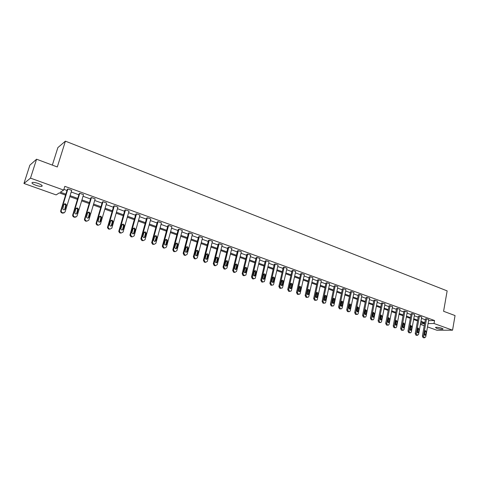 <?xml version="1.0" encoding="UTF-8"?>
<svg xmlns="http://www.w3.org/2000/svg" width="479" height="479" viewBox="0 0 479 479"><rect width="100%" height="100%" fill="white"/><g stroke="black" fill="none" stroke-linecap="round" stroke-linejoin="round"><path stroke-width="0.72" d="M38.278 183.499C41.751 184.876 42.906 185.822 41.739 186.349C40.434 186.517 38.494 186.163 35.913 185.289C32.422 183.912 31.261 182.96 32.422 182.427C33.74 182.254 35.691 182.613 38.278 183.499M441.901 328.247L442.943 329.139C441.44 329.408 439.303 329.121 436.519 328.289L435.471 327.385C436.968 327.121 439.111 327.408 441.901 328.247M52.337 165.111L57.869 147.598L65.401 141.161L447.147 290.885L443.59 311.284L455.05 315.565L452.559 330.181L436.944 330.253L427.502 326.894M424.25 325.738L420.394 324.367M65.563 195.121L59.294 192.881L56.133 194.905L23.95 183.469L30.488 178.134L63.665 190.085L60.372 192.193L65.862 194.157M30.488 178.134L36.578 159.22L29.866 165.171L23.95 183.469M75.993 217.113L73.76 217.083L72.706 216.023L72.688 215.065L79.203 193.618L79.753 193.294L83.52 194.66L77.041 216.113L75.071 217.077L74.305 216.813L73.251 215.748L73.233 214.79L79.753 193.294M98.5 225.166L97.171 225.16L96.105 223.968L96.123 223.178L102.374 202L102.973 201.701L106.625 203.024L100.41 224.208L98.5 225.166L97.758 224.914L96.692 223.717L96.71 222.927L102.973 201.701M121.229 233.016L119.882 232.998L118.81 231.656L118.858 231.046L124.857 210.131L125.498 209.856L129.043 211.137L123.079 232.058L121.229 233.016L120.51 232.77L119.445 231.423L119.493 230.818L125.498 209.856M143.287 240.638L141.922 240.602L140.928 238.686L146.682 218.023L147.364 217.765L150.807 219.011L145.077 239.68L143.287 240.638L142.592 240.398L141.598 238.476L147.364 217.765M164.704 248.032L163.321 247.984L162.309 246.308L167.884 225.687L168.596 225.453L171.943 226.663L166.441 247.086L164.704 248.032L164.028 247.799L163.016 246.116L168.596 225.453M185.816 255.283L184.104 255.163L183.158 253.307L188.475 233.129L189.223 232.92L192.474 234.093L187.181 254.301L185.505 255.217L184.852 254.99L183.9 253.134L189.223 232.92M205.952 262.258L204.305 262.133L203.383 260.307L208.491 240.368L209.269 240.171L212.431 241.314L207.281 261.474L205.725 262.199L205.084 261.983L204.156 260.151L209.269 240.171M225.531 269.03L223.944 268.911L223.046 267.114L227.95 247.404L228.764 247.23L231.836 248.338L226.956 268.048L225.375 268.988L224.753 268.773L223.849 266.977L228.764 247.23M244.577 275.617L243.045 275.503L242.164 273.731L246.883 254.253L247.721 254.092L250.715 255.169L246.02 274.653L245.781 275.168L243.883 275.383L242.997 273.611L247.721 254.092M263.115 282.023L261.63 281.915L260.768 280.173L265.306 260.911L266.168 260.768L269.078 261.821L264.564 281.083L264.246 281.7L262.492 281.808L261.63 280.065L266.168 260.768M281.149 288.262L279.712 288.154L278.874 286.436L283.239 267.396L284.125 267.264L286.963 268.288L282.616 287.334L282.221 288.035L280.598 288.065L279.76 286.346L284.125 267.264M298.68 294.357L297.321 294.232L296.501 292.537L300.698 273.713L301.614 273.593L304.375 274.593L300.195 293.423L299.734 294.184L298.231 294.154L297.411 292.459L301.614 273.593M315.757 300.285L314.475 300.147L313.667 298.483L317.709 279.862L318.643 279.76L321.331 280.73L317.314 299.357L316.793 300.159L315.404 300.088L314.601 298.417L318.643 279.76M332.402 306.063L331.187 305.919L330.396 304.273L334.288 285.855L335.24 285.765L337.863 286.711L333.995 305.135L333.426 305.973L332.139 305.865L331.348 304.219L335.24 285.765M348.628 311.685L347.473 311.536L346.7 309.919L350.448 291.699L351.418 291.621L353.975 292.543L350.251 310.763L349.646 311.625L348.443 311.494L347.67 309.871L351.418 291.621M364.453 317.17L363.351 317.014L362.597 315.421L366.201 297.393L369.686 298.231L366.1 316.26L365.465 317.134L364.339 316.984L363.585 315.386L367.189 297.327M379.889 322.517L378.835 322.361L378.099 320.786L381.571 302.95L385.008 303.776L381.553 321.613L380.895 322.499L379.847 322.343L379.105 320.762L382.577 302.896M395.462 327.732L393.948 327.576L393.217 326.019L396.564 308.374L399.959 309.189L396.636 326.84L395.959 327.732L394.965 327.564L394.241 326.007L397.588 308.326M410.216 332.833L408.689 332.666L407.976 331.127L411.198 313.667L412.239 313.631L414.551 314.469L411.347 331.935L410.665 332.833L409.725 332.66L409.012 331.127L412.239 313.631M424.622 337.809L423.083 337.629L422.382 336.114L425.49 318.834L426.538 318.804L428.801 319.625L425.711 336.911L424.586 337.797L423.436 336.12L426.538 318.804M63.887 189.361L66.994 190.48M71.209 192.001L78.855 194.761M83.035 196.27L90.537 198.977M94.686 200.473L102.045 203.126M106.158 204.611L113.373 207.215M117.463 208.688L124.54 211.239M128.6 212.706L135.539 215.209M139.569 216.664L146.376 219.119M150.376 220.562L157.058 222.974M161.028 224.406L167.584 226.771M171.53 228.196L177.96 230.513M181.876 231.926L188.193 234.207M192.079 235.608L198.276 237.841M202.132 239.237L208.221 241.428M212.053 242.811L218.023 244.967M221.831 246.338L227.693 248.451M231.471 249.816L237.225 251.894M240.979 253.247L246.631 255.289M250.361 256.63L255.912 258.636M259.612 259.971L265.067 261.935M268.743 263.264L274.096 265.192M277.748 266.516L283.005 268.408M286.634 269.719L291.801 271.581M295.405 272.88L300.477 274.712M304.057 276.006L309.045 277.802M312.601 279.083L317.499 280.85M321.032 282.125L325.84 283.861M329.354 285.131L334.079 286.837M337.569 288.095L342.216 289.771M345.682 291.022L350.245 292.669M353.694 293.908L358.178 295.531M361.603 296.764L366.01 298.357M369.417 299.585L373.746 301.147M377.129 302.363L381.386 303.902M384.751 305.117L388.93 306.626M392.277 307.829L396.384 309.314M399.708 310.512L403.755 311.973M407.054 313.164L411.03 314.595M414.311 315.781L418.221 317.188M421.484 318.367L425.322 319.75M428.615 320.655L434.555 320.529L64.821 186.343L63.665 190.085M417.46 335.336L415.928 335.162L415.221 333.635L418.389 316.266L419.43 316.236L421.718 317.062L418.574 334.438L417.431 335.324L416.269 333.641L419.43 316.236M402.887 330.3L401.36 330.133L400.642 328.588L403.929 311.039L407.3 311.847L404.036 329.402L403.354 330.294L402.39 330.127L401.671 328.582L404.959 310.997M386.924 325.151L387.936 325.139L386.439 324.984L385.703 323.421L389.116 305.68L392.529 306.5L389.14 324.241L388.475 325.133L387.451 324.972L386.721 323.403L390.128 305.632M372.219 319.864L371.141 319.703L370.393 318.122L373.931 300.189L377.392 301.022L373.871 318.954L373.231 319.834L372.141 319.679L371.393 318.092L374.931 300.129M356.592 314.446L355.46 314.296L354.7 312.685L358.376 294.567L359.358 294.489L361.879 295.405L358.22 313.529L357.603 314.398L356.442 314.26L355.675 312.649L359.358 294.489M340.569 308.895L339.377 308.745L338.599 307.111L342.419 288.795L343.383 288.711L345.97 289.645L342.174 307.967L341.587 308.817L340.341 308.698L339.563 307.063L343.383 288.711M324.133 303.195L322.882 303.051L322.086 301.399L326.055 282.879L326.995 282.784L329.654 283.742L325.708 302.261L325.163 303.087L323.828 302.991L323.026 301.333L326.995 282.784M307.273 297.339L305.955 297.208L305.141 295.531L309.26 276.808L310.182 276.694L312.907 277.682L308.811 296.411L308.32 297.196L306.877 297.142L306.063 295.459L310.182 276.694M289.969 291.328L288.574 291.214L287.741 289.508L292.028 270.575L292.926 270.449L295.723 271.461L291.466 290.4L291.034 291.136L289.478 291.13L288.639 289.424L292.926 270.449M269.881 283.323L274.329 264.174L275.209 264.037L278.077 265.079L273.653 284.227L273.293 284.891L271.312 285.256L270.731 285.053L269.881 283.323L270.755 283.227L271.605 284.957L272.186 285.155L271.312 285.256M253.912 278.844L252.397 278.73L251.529 276.97L256.157 257.606L257.007 257.451L259.959 258.516L255.355 277.892L255.079 278.461L253.247 278.616L252.373 276.856L257.007 257.451M235.117 272.347L233.56 272.228L232.668 270.443L237.482 250.852L238.308 250.685L241.338 251.78L236.554 271.377L234.997 272.312L234.381 272.102L233.489 270.312L238.308 250.685M215.807 265.665L214.197 265.546L213.281 263.731L218.286 243.913L219.083 243.727L222.202 244.853L217.221 264.677L215.616 265.617L214.987 265.402L214.071 263.588L219.083 243.727M195.953 258.798L194.276 258.672L193.342 256.834L198.551 236.776L199.318 236.572L202.521 237.734L197.306 257.912L195.689 258.738L195.037 258.51L194.103 256.666L199.318 236.572M175.182 251.655L173.787 251.601L172.805 249.834L178.254 229.435L178.984 229.213L182.283 230.405L176.889 250.703L175.182 251.655L174.512 251.421L173.53 249.649L178.984 229.213M154.076 244.362L152.699 244.32L151.663 242.727L157.357 221.879L158.058 221.639L161.453 222.867L155.837 243.41L154.076 244.362L153.388 244.122L152.406 242.218L158.058 221.639M132.342 236.854L130.983 236.83L129.977 234.896L135.85 214.107L136.509 213.838L140.006 215.107L134.162 235.902L132.342 236.854L131.635 236.614L130.623 234.674L136.509 213.838M109.948 229.124L108.613 229.106L107.541 227.842L107.577 227.142L113.703 206.096L114.319 205.808L117.918 207.114L111.829 228.166L109.948 229.124L109.224 228.872L108.152 227.603L108.188 226.902L114.319 205.808M86.873 221.154L85.555 221.148L84.496 220.029L84.496 219.154L90.878 197.839L91.453 197.534L95.165 198.875L88.813 220.19L86.873 221.154L86.124 220.891L85.058 219.765L85.064 218.891L91.453 197.534M64.09 212.957L61.785 212.945L60.737 211.946L60.695 210.916L67.347 189.337L67.874 188.995L71.7 190.385L65.084 211.969L63.078 212.933L62.306 212.664L61.258 211.664L61.216 210.628L67.874 188.995M36.578 159.22L57.306 166.967L65.401 141.161M434.555 320.529L434.028 323.505L452.559 330.181M424.657 323.475L420.807 322.098M417.538 320.93L413.622 319.529M410.335 318.355L406.354 316.93M403.043 315.751L398.995 314.302M395.666 313.11L391.547 311.637M388.2 310.44L384.008 308.943M380.637 307.74L376.374 306.213M372.985 305.003L368.644 303.452M365.232 302.231L360.819 300.656M357.388 299.429L352.891 297.824M349.442 296.591L344.868 294.956M341.395 293.711L336.743 292.046M333.24 290.801L328.51 289.106M324.99 287.849L320.17 286.125M316.625 284.861L311.721 283.107M308.153 281.832L303.165 280.047M299.573 278.766L294.489 276.946M290.879 275.659L285.706 273.808M282.065 272.509L276.796 270.623M273.138 269.318L267.773 267.396M264.085 266.079L258.624 264.127M254.918 262.803L249.355 260.816M245.619 259.48L239.955 257.457M236.189 256.109L230.423 254.05M226.633 252.696L220.759 250.595M216.945 249.23L210.958 247.092M207.12 245.721L201.024 243.542M197.156 242.158L190.941 239.937M187.049 238.542L180.721 236.285M176.799 234.878L170.35 232.572M166.399 231.165L159.824 228.812M155.849 227.393L149.149 224.998M145.137 223.567L138.311 221.124M134.276 219.681L127.318 217.197M123.253 215.742L116.157 213.203M112.056 211.742L104.829 209.155M100.698 207.676L93.327 205.042M89.166 203.557L81.646 200.869M77.454 199.372L69.79 196.629M420.514 323.72L424.622 323.654M428.088 323.6L434.028 323.505M70.084 195.666L77.748 198.414M81.939 199.911L89.453 202.605M93.609 204.09L100.979 206.73M105.105 208.209L112.331 210.796M116.427 212.263L123.516 214.802M127.582 216.263L134.539 218.747M138.575 220.196L145.4 222.639M149.406 224.076L156.1 226.471M160.076 227.896L166.644 230.249M170.596 231.662L177.038 233.974M180.96 235.375L187.289 237.638M191.181 239.033L197.39 241.26M201.252 242.643L207.347 244.823M211.185 246.2L217.173 248.344M220.981 249.709L226.854 251.81M230.638 253.169L236.404 255.229M240.165 256.576L245.829 258.606M249.565 259.941L255.121 261.935M258.834 263.264L264.288 265.216M267.977 266.54L273.335 268.456M276.994 269.767L282.263 271.653M285.897 272.958L291.07 274.808M294.681 276.102L299.764 277.922M303.351 279.203L308.338 280.993M311.907 282.269L316.805 284.023M320.349 285.292L325.163 287.017M328.684 288.28L333.42 289.975M336.917 291.226L341.563 292.891M345.036 294.136L349.61 295.771M353.059 297.01L357.55 298.615M360.98 299.848L365.393 301.429M368.806 302.65L373.141 304.201M376.53 305.416L380.793 306.943M384.164 308.147L388.349 309.65M391.696 310.847L395.816 312.32M399.145 313.511L403.192 314.96M406.497 316.146L410.479 317.571M413.766 318.751L417.682 320.152M420.945 321.319L424.795 322.696M425.687 334.611L425.136 335.33L424.232 334.108L424.747 331.234L425.286 330.528L426.202 331.743L425.687 334.611L424.634 334.611L424.448 335.066M424.933 330.785L424.634 334.611M418.55 332.127L418.005 332.845L417.077 331.612L417.598 328.726L418.137 328.019L419.071 329.241L418.55 332.127L417.508 332.127L417.305 332.594M417.796 328.271L418.029 329.253L417.508 332.127M411.329 329.612L410.784 330.324L409.838 329.091L410.371 326.187L410.904 325.481L411.862 326.714L411.329 329.612L410.293 329.618L410.084 330.091M410.575 325.72L410.82 326.726L410.293 329.618M404.019 327.067L403.48 327.78L402.51 326.54L403.055 323.618L403.575 322.918L404.557 324.151L404.019 327.067L402.989 327.073L402.767 327.558M403.264 323.145L403.528 324.163L402.989 327.073M396.618 324.487L396.085 325.199L395.091 323.954L395.642 321.02L396.163 320.319L397.169 321.559L396.618 324.487L395.594 324.505L395.367 324.996M395.87 320.535L396.145 321.577L395.594 324.505M389.128 321.876L388.601 322.583L387.577 321.337L388.661 317.691L389.69 318.93L389.128 321.876L388.11 321.9L387.87 322.403M388.379 317.894L388.673 318.96L388.11 321.9M381.547 319.236L381.027 319.942L379.979 318.691L381.056 315.026L382.116 316.272L381.547 319.236L380.536 319.259L380.29 319.774M380.793 315.218L381.11 316.308L380.536 319.259M373.865 316.559L373.357 317.26L372.279 316.008L373.363 312.332L374.452 313.583L373.865 316.559L372.866 316.589L372.608 317.116M373.117 312.512L373.452 313.619L372.866 316.589M366.094 313.853L365.597 314.547L364.489 313.29L365.573 309.608L366.686 310.859L366.094 313.853L365.1 313.889L364.83 314.422M365.345 309.775L365.699 310.901L365.1 313.889M358.22 311.111L357.735 311.799L356.598 310.542L357.675 306.847L358.831 308.099L358.22 311.111L357.238 311.152L356.957 311.691M357.478 306.997L357.843 308.147L357.238 311.152M350.251 308.332L349.778 309.015L348.604 307.757L349.682 304.057C350.484 303.884 350.879 304.303 350.868 305.309L350.251 308.332L349.275 308.38L348.987 308.925M349.502 304.189L349.898 305.363L349.275 308.38M342.18 305.518L341.719 306.195C340.904 306.374 340.503 305.961 340.509 304.937L341.587 301.231C342.407 301.034 342.814 301.453 342.808 302.477L342.18 305.518L341.21 305.572L340.916 306.129M341.431 301.345L341.844 302.536L341.21 305.572M334.001 302.674L333.558 303.339C332.725 303.542 332.306 303.123 332.312 302.081L333.384 298.369C334.222 298.148 334.641 298.561 334.641 299.614L334.001 302.674L333.043 302.728L332.737 303.291M333.258 298.465L333.689 299.674L333.043 302.728M325.72 299.788L325.289 300.441C324.439 300.674 324.008 300.255 324.008 299.189L325.073 295.471C325.936 295.22 326.367 295.633 326.373 296.711L325.72 299.788L324.774 299.848L324.457 300.423M324.972 295.549L325.427 296.782L324.774 299.848M317.326 296.86L316.918 297.501C316.044 297.77 315.601 297.351 315.595 296.262L316.655 292.537C317.535 292.256 317.984 292.669 317.996 293.771L317.326 296.86L316.391 296.932L316.062 297.513M316.583 292.597L317.062 293.849L316.391 296.932M308.829 293.902L308.44 294.525C307.542 294.825 307.087 294.411 307.069 293.292L308.123 289.567C309.027 289.25 309.488 289.657 309.506 290.795L308.829 293.902L307.901 293.98L307.566 294.561M308.081 289.603L308.584 290.873L307.901 293.98M300.213 290.903L299.854 291.501C298.932 291.843 298.459 291.436 298.435 290.28L299.477 286.562C300.405 286.208 300.878 286.61 300.908 287.777L300.213 290.903L299.303 290.987L298.956 291.573M299.471 286.568L299.998 287.861L299.303 290.987M291.489 287.861L291.154 288.442C290.208 288.819 289.723 288.418 289.687 287.232L290.717 283.52C291.663 283.125 292.154 283.52 292.196 284.718L291.489 287.861L290.585 287.951L290.232 288.544L291.154 288.442M290.741 283.496L291.298 284.813L290.585 287.951M282.646 284.783L282.341 285.334C281.371 285.759 280.868 285.364 280.82 284.143L281.838 280.443C282.802 279.993 283.317 280.389 283.37 281.616L282.646 284.783L281.754 284.879L281.395 285.478M281.897 280.389L282.478 281.724L281.754 284.879M275.209 264.037L270.755 283.227M273.683 281.658L273.407 282.179C272.419 282.658 271.892 282.269 271.832 281.011L272.832 277.323C273.826 276.826 274.353 277.209 274.419 278.479L273.683 281.658L272.808 281.76L272.437 282.365M272.934 277.233L273.545 278.586L272.808 281.76M264.6 278.497L264.354 278.982C263.342 279.514 262.797 279.137 262.726 277.838L263.707 274.168C264.719 273.611 265.27 273.988 265.354 275.293L264.6 278.497L263.737 278.604L263.354 279.215M263.845 274.036L264.486 275.413L263.737 278.604M255.397 275.287L255.181 275.73C254.151 276.329 253.589 275.964 253.493 274.623L254.463 270.976C255.493 270.36 256.055 270.725 256.157 272.072L255.397 275.287L254.541 275.407L254.157 276.018M254.636 270.803L255.307 272.192L254.541 275.407M246.062 272.036L245.877 272.437C244.829 273.102 244.248 272.743 244.128 271.365L245.086 267.743C246.134 267.054 246.715 267.408 246.841 268.797L246.062 272.036L245.224 272.162L244.829 272.779M245.296 267.516L246.002 268.935L245.224 272.162M236.602 268.737L236.452 269.09C235.387 269.827 234.782 269.485 234.644 268.054L235.578 264.468C236.644 263.707 237.249 264.049 237.392 265.486L236.602 268.737L235.776 268.875L235.375 269.491M235.83 264.192L236.572 265.623L235.776 268.875M227.004 265.396L226.89 265.689C225.813 266.51 225.19 266.18 225.022 264.707L225.944 261.151C227.016 260.319 227.639 260.642 227.818 262.121L227.004 265.396L226.196 265.54L225.789 266.156M226.232 260.816L227.004 262.27L226.196 265.54M217.28 262.007L217.191 262.241C216.107 263.139 215.466 262.827 215.263 261.306L216.173 257.798C217.256 256.876 217.897 257.187 218.107 258.714L217.28 262.007L216.484 262.157L216.071 262.779M216.496 257.397L217.31 258.87L216.484 262.157M207.413 258.57L207.359 258.738C206.269 259.726 205.605 259.432 205.371 257.858L206.269 254.397C207.353 253.391 208.018 253.678 208.257 255.259L207.413 258.57L206.215 259.355M206.623 253.93L207.479 255.421L206.635 258.726M197.408 255.085L197.378 255.175C196.288 256.259 195.612 255.984 195.336 254.361L196.222 250.948C197.306 249.858 197.989 250.122 198.27 251.75L197.408 255.085L196.222 255.876M196.606 250.415L197.504 251.924L196.641 255.253M187.259 251.547L187.253 251.565C186.169 252.738 185.469 252.493 185.157 250.816L186.044 247.457C187.115 246.272 187.816 246.517 188.139 248.2L187.259 251.547L186.091 252.349M186.445 246.853L187.391 248.379L186.511 251.726M183.158 253.307L183.9 253.134L183.158 253.307M176.961 247.96C175.919 249.158 175.206 248.936 174.817 247.296L175.733 243.847C176.787 242.655 177.499 242.883 177.871 244.529L176.961 247.96L175.811 248.769M176.134 243.236L177.14 244.721L176.23 248.146M166.518 244.326C165.506 245.511 164.776 245.314 164.327 243.727L165.273 240.177C166.297 238.985 167.027 239.195 167.464 240.793L166.518 244.326L165.387 245.134M165.68 239.572L166.746 240.997L165.806 244.518M155.92 240.632C154.945 241.817 154.202 241.644 153.687 240.105L154.663 236.452C155.657 235.267 156.399 235.452 156.89 237.003L155.92 240.632L154.807 241.452M155.064 235.848L156.196 237.213L155.226 240.835M145.167 236.883C144.227 238.063 143.466 237.913 142.898 236.428L143.898 232.674C144.856 231.495 145.61 231.656 146.167 233.159L145.167 236.883L144.077 237.71M144.293 232.076L145.484 233.381L144.49 237.099M134.258 233.081C133.342 234.255 132.575 234.123 131.953 232.692L132.97 228.836C133.898 227.669 134.665 227.806 135.27 229.255L134.258 233.081L133.192 233.908M133.36 228.249L134.617 229.489L133.599 233.309M123.181 229.225C122.295 230.387 121.516 230.279 120.846 228.902L121.882 224.944C122.78 223.783 123.558 223.903 124.211 225.304L123.181 229.225L122.145 230.052M122.259 224.37L123.576 225.543L122.54 229.459M111.936 225.31C111.08 226.459 110.296 226.369 109.577 225.046L110.625 220.993C111.499 219.843 112.284 219.939 112.984 221.292L111.936 225.31L110.93 226.136M110.99 220.43L112.367 221.543L111.32 225.555M100.524 221.334C99.692 222.472 98.896 222.406 98.141 221.13L99.201 216.987C100.045 215.843 100.841 215.921 101.584 217.221L100.524 221.334L99.554 222.154M99.554 216.436L100.985 217.484L99.925 221.585M88.932 217.292C88.124 218.424 87.322 218.376 86.531 217.149L87.597 212.91C88.423 211.778 89.226 211.838 90.004 213.095L88.932 217.292L88.004 218.113M87.932 212.377L89.429 213.371L88.364 217.562M77.167 213.197C76.377 214.317 75.568 214.287 74.742 213.101L75.814 208.778C76.622 207.652 77.43 207.694 78.245 208.91L77.167 213.197L76.281 214.005M76.131 208.263L77.694 209.197L76.616 213.472M65.216 209.03C64.443 210.143 63.629 210.125 62.773 208.982L63.851 204.581C64.635 203.467 65.455 203.491 66.3 204.659L65.216 209.03L64.378 209.832M64.144 204.09L65.773 204.958L64.695 209.323M422.382 336.114L423.436 336.12M423.538 337.785L424.586 337.797M423.083 337.629L424.131 337.635M426.202 331.743L425.148 331.749M415.221 333.635L416.269 333.641M416.389 335.318L417.431 335.324M415.928 335.162L416.969 335.162M419.071 329.241L418.029 329.253M407.976 331.127L409.012 331.127M409.156 332.821L410.192 332.821M408.689 332.666L409.725 332.66M411.862 326.714L410.82 326.726M400.642 328.588L401.671 328.582M401.833 330.294L402.863 330.294M401.36 330.133L402.39 330.127M404.557 324.151L403.528 324.163M393.217 326.019L394.241 326.007M394.421 327.738L395.444 327.732M393.948 327.576L394.965 327.564M397.169 321.559L396.145 321.577M385.703 323.421L386.721 323.403M386.439 324.984L387.451 324.972M389.69 318.93L388.673 318.96M378.099 320.786L379.105 320.762M379.326 322.529L380.332 322.511M378.835 322.361L379.847 322.343M382.116 316.272L381.11 316.308M370.393 318.122L371.393 318.092M371.638 319.876L372.638 319.852M371.141 319.703L372.141 319.679M374.452 313.583L373.452 313.619M362.597 315.421L363.585 315.386M363.854 317.188L364.842 317.158M363.351 317.014L364.339 316.984M366.686 310.859L365.699 310.901M354.7 312.685L355.675 312.649M355.969 314.469L356.951 314.434M355.46 314.296L356.442 314.26M358.831 308.099L357.843 308.147M346.7 309.919L347.67 309.871M347.988 311.715L348.957 311.673M347.473 311.536L348.443 311.494M350.868 305.309L349.898 305.363M338.599 307.111L339.563 307.063M339.904 308.925L340.862 308.877M339.377 308.745L340.341 308.698M342.808 302.477L341.844 302.536M330.396 304.273L331.348 304.219M331.713 306.099L332.666 306.045M331.187 305.919L332.139 305.865M334.641 299.614L333.689 299.674M322.086 301.399L323.026 301.333M323.421 303.237L324.361 303.177M322.882 303.051L323.828 302.991M326.373 296.711L325.427 296.782M313.667 298.483L314.601 298.417M315.014 300.339L315.948 300.273M314.475 300.147L315.404 300.088M317.996 293.771L317.062 293.849M305.141 295.531L306.063 295.459M306.506 297.399L307.428 297.327M305.955 297.208L306.877 297.142M309.506 290.795L308.584 290.873M296.501 292.537L297.411 292.459M297.878 294.423L298.788 294.346M297.321 294.232L298.231 294.154M300.908 287.777L299.998 287.861M287.741 289.508L288.639 289.424M289.142 291.406L290.04 291.322M288.574 291.214L289.478 291.13M292.196 284.718L291.298 284.813M278.874 286.436L279.76 286.346M280.287 288.352L281.173 288.262M279.712 288.154L280.598 288.065M283.37 281.616L282.478 281.724M270.731 285.053L271.605 284.957M274.419 278.479L273.545 278.586M260.768 280.173L261.63 280.065M262.217 282.113L263.079 282.011M261.63 281.915L262.492 281.808M265.354 275.293L264.486 275.413M251.529 276.97L252.373 276.856M252.996 278.934L253.846 278.82M252.397 278.73L253.247 278.616M256.157 272.072L255.307 272.192M242.164 273.731L242.997 273.611M243.649 275.706L244.488 275.587M243.045 275.503L243.883 275.383M246.841 268.797L246.002 268.935M232.668 270.443L233.489 270.312M234.171 272.437L234.997 272.312M233.56 272.228L234.381 272.102M237.392 265.486L236.572 265.623M223.046 267.114L223.849 266.977M224.567 269.12L225.375 268.988M223.944 268.911L224.753 268.773M227.818 262.121L227.004 262.27M213.281 263.731L214.071 263.588M214.826 265.761L215.616 265.617M214.197 265.546L214.987 265.402M218.107 258.714L217.31 258.87M203.383 260.307L204.156 260.151M204.946 262.354L205.725 262.199M204.305 262.133L205.084 261.983M208.257 255.259L207.479 255.421M193.342 256.834L194.103 256.666M194.923 258.894L195.689 258.738M194.276 258.672L195.037 258.51M198.27 251.75L197.504 251.924M184.762 255.385L185.505 255.217M184.104 255.163L184.852 254.99M188.139 248.2L187.391 248.379M172.829 249.733L173.554 249.547M173.787 251.601L174.512 251.421M177.859 244.589L177.128 244.781M162.351 246.104L163.058 245.913M163.321 247.984L164.028 247.799M167.434 240.931L166.722 241.135M151.717 242.422L152.406 242.218M152.699 244.32L153.388 244.122M156.855 237.219L156.16 237.428M140.928 238.686L141.598 238.476M141.922 240.602L142.592 240.398M146.119 233.453L145.442 233.674M129.977 234.896L130.623 234.674M130.983 236.83L131.635 236.614M135.228 229.627L134.569 229.86M118.858 231.046L119.493 230.818M119.882 232.998L120.51 232.77M124.169 225.747L123.534 225.992M107.577 227.142L108.188 226.902M108.613 229.106L109.224 228.872M112.948 221.813L112.331 222.064M96.123 223.178L96.71 222.927M97.171 225.16L97.758 224.914M101.554 217.813L100.961 218.077M84.496 219.154L85.064 218.891M85.555 221.148L86.124 220.891M89.992 213.754L89.417 214.029M72.688 215.065L73.233 214.79M74.52 217.346L75.071 217.077M73.76 217.083L74.305 216.813M78.245 209.628L77.694 209.916M60.695 210.916L61.216 210.628M62.557 213.215L63.078 212.933M61.785 212.945L62.306 212.664M66.318 205.443L65.791 205.742M41.739 186.349L42.014 185.475M442.943 329.139L442.997 328.804M425.136 335.33L424.819 335.33M418.005 332.845L417.664 332.845M410.784 330.324L410.425 330.324M403.48 327.78L403.096 327.78M396.085 325.199L395.684 325.205M388.601 322.583L388.17 322.595M381.027 319.942L380.571 319.954M373.357 317.26L372.872 317.278M365.597 314.547L365.076 314.565M357.735 311.799L357.184 311.823M349.778 309.015L349.185 309.045M341.719 306.195L341.09 306.231M333.558 303.339L332.881 303.375M325.289 300.441L324.57 300.489M316.918 297.501L316.152 297.561M308.44 294.525L307.62 294.591M299.854 291.501L298.974 291.585M282.341 285.334L281.448 285.43M273.407 282.179L272.527 282.281M264.354 278.982L263.492 279.089M255.181 275.73L254.325 275.85M245.877 272.437L245.038 272.563M236.452 269.09L235.626 269.222M226.89 265.689L226.082 265.833M217.191 262.241L216.4 262.39M207.359 258.738L206.575 258.894M197.378 255.175L196.612 255.343M187.253 251.565L186.505 251.744M172.805 249.834L173.53 249.649M177.871 244.529L177.14 244.721M162.309 246.308L163.016 246.116M167.464 240.793L166.746 240.997M151.663 242.727L152.352 242.53M156.89 237.003L156.196 237.213M140.868 239.093L141.539 238.883M146.167 233.159L145.484 233.381M129.923 235.405L130.569 235.183M135.27 229.255L134.617 229.489M118.81 231.656L119.445 231.423M124.211 225.304L123.576 225.543M107.541 227.842L108.152 227.603M112.984 221.292L112.367 221.543M96.105 223.968L96.692 223.717M101.584 217.221L100.985 217.484M84.496 220.029L85.058 219.765M90.004 213.095L89.429 213.371M72.706 216.023L73.251 215.748M78.245 208.91L77.694 209.197M60.737 211.946L61.258 211.664M66.3 204.659L65.773 204.958"/></g></svg>
